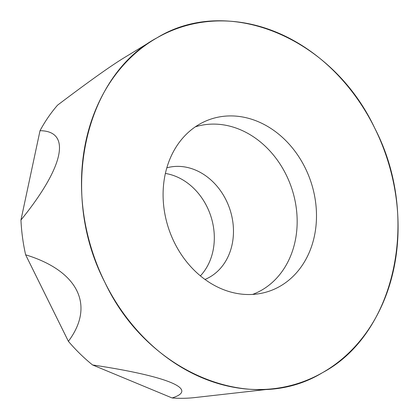 <?xml version="1.0" encoding="UTF-8"?>
<svg xmlns="http://www.w3.org/2000/svg" width="419" height="419" viewBox="0 0 419 419"><rect width="100%" height="100%" fill="white"/><g stroke="black" fill="none" stroke-linecap="round" stroke-linejoin="round"><path stroke-width="0.63" d="M165.39 173.45A59.053 48.667 -108.9 0 1 210.516 215.225A59.053 48.667 -108.9 0 1 200.387 275.88M273.314 388.717L194.898 397.563A170.234 140.297 -108.9 0 1 172.109 397.961L92.573 364.959A170.234 140.297 -108.9 0 1 68.391 341.323L25.632 254.815A170.234 140.297 -108.9 0 1 20.95 220.038L40.02 130.697A170.234 140.297 -108.9 0 1 57.576 105.148C88.388 81.836 110.516 66.071 123.961 57.853L154.03 39.58A187.492 154.517 -108.9 0 1 157.046 37.799A187.492 154.517 -108.9 0 1 361.429 104.855A187.492 154.517 -108.9 0 1 357.512 343.79A187.492 154.517 -108.9 0 1 273.314 388.717A187.492 154.517 -108.9 0 1 93.573 255.181A187.492 154.517 -108.9 0 1 154.03 39.58M199.701 124.097A90.85 74.87 -108.9 0 1 203.362 122.159A90.85 74.87 -108.9 0 1 310.641 181.018A90.85 74.87 -108.9 0 1 261.807 293.211A90.85 74.87 -108.9 0 1 169.779 231.791A90.85 74.87 -108.9 0 1 199.701 124.097M195.338 126.831A88.577 73 -108.9 0 1 291.462 187.571A88.577 73 -108.9 0 1 252.599 294.426M20.95 220.038C64.144 166.772 71.785 130.974 40.02 130.697M68.391 341.323C95.291 305.472 78.159 270.81 25.632 254.815M172.109 397.961C199.512 389.408 167.642 376.183 92.573 364.959M157.046 37.799C83.805 76.693 58.786 193.918 104.86 282.317C147.216 372.842 251.578 416.146 322.541 372.643C395.782 333.754 420.802 216.529 374.727 128.125C332.372 37.6 228.009 -5.704 157.046 37.799M166.835 167.825A59.053 48.667 -108.9 0 1 229.675 208.683A59.053 48.667 -108.9 0 1 204.97 279.447"/></g></svg>
